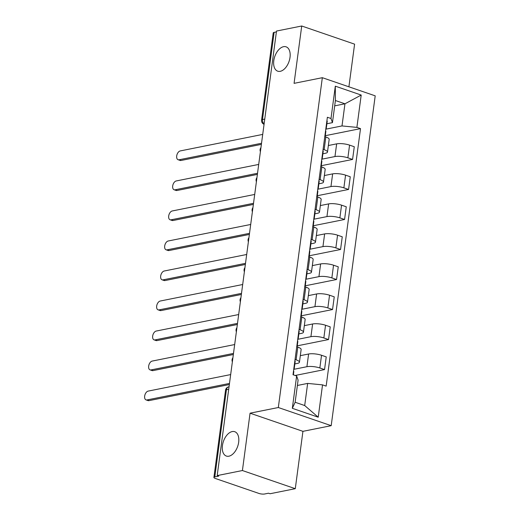 <?xml version="1.0" encoding="UTF-8"?>
<svg xmlns="http://www.w3.org/2000/svg" width="520" height="520" viewBox="0 0 520 520"><rect width="100%" height="100%" fill="white"/><g stroke="black" fill="none" stroke-linecap="round" stroke-linejoin="round"><path stroke-width="0.78" d="M280.261 71.318A12.877 7.553 109 0 1 277.726 71.181A12.877 7.553 109 0 1 274.177 58.584A12.877 7.553 109 0 1 283.55 46.683A12.877 7.553 109 0 1 286.084 46.826A12.877 7.553 109 0 1 289.633 59.423A12.877 7.553 109 0 1 280.261 71.318M228.904 456.196A12.877 7.553 109 0 1 226.369 456.06A12.877 7.553 109 0 1 222.82 443.463A12.877 7.553 109 0 1 232.193 431.568A12.877 7.553 109 0 1 234.734 431.704A12.877 7.553 109 0 1 238.284 444.301A12.877 7.553 109 0 1 228.904 456.196M348.907 86.808L354.594 44.155L301.724 26L276.503 31.051L217.191 475.585L242.411 470.535L295.282 488.69L302.933 431.34L331.195 425.678L375.206 95.843L322.335 77.688L278.324 407.524L250.061 413.185L242.411 470.535M295.282 488.69L270.062 493.74L268.522 493.214L264.596 494A4.024 1.053 -172.4 0 1 258.973 493.447L215.352 478.472A4.024 1.053 -172.4 0 1 213.902 477.432L225.531 390.254A4.024 1.053 7.6 0 1 226.434 389.727L214.806 476.905A4.024 1.053 -172.4 0 0 213.902 477.432M301.724 26L294.073 83.349L322.335 77.688M264.758 119.087L262.49 119.541A4.024 1.053 7.6 0 0 261.579 120.068L273.214 32.897A4.024 1.053 7.6 0 1 274.118 32.37L262.49 119.541A4.024 3.081 78.7 0 0 264.115 123.923M276.393 31.915L274.118 32.37M214.806 476.905L218.732 476.119L217.191 475.585M293.735 369.343L306.917 366.704A9.256 2.431 7.6 0 1 319.839 367.972L324.538 369.584L326.235 356.882L321.536 355.271A9.256 2.431 -172.4 0 0 308.614 354.003L300.32 355.661M299.442 362.206L301.139 349.505A9.256 2.431 -172.4 0 0 297.798 347.113L296.101 359.814A9.256 2.431 7.6 0 1 299.442 362.206A9.256 2.431 7.6 0 1 297.362 363.422L294.846 363.922M296.101 359.814L295.055 359.457M295.152 375.473L324.538 369.584M297.798 347.113L296.751 346.756M297.739 339.32L310.921 336.681A9.256 2.431 7.6 0 1 323.843 337.948L328.543 339.56L330.239 326.859L325.539 325.247A9.256 2.431 -172.4 0 0 312.618 323.98L304.324 325.644M299.058 329.44L300.105 329.797A9.256 2.431 7.6 0 1 303.453 332.189A9.256 2.431 7.6 0 1 301.366 333.398L298.851 333.905M297.258 345.832L328.543 339.56M303.453 332.189L305.142 319.488A9.256 2.431 -172.4 0 0 301.802 317.096L300.755 316.739M301.75 309.303L314.932 306.663A9.256 2.431 7.6 0 1 327.847 307.925L332.553 309.543L334.243 296.842L329.543 295.224A9.256 2.431 -172.4 0 0 316.622 293.963L308.328 295.62M303.069 299.416L304.109 299.774A9.256 2.431 7.6 0 1 307.457 302.166A9.256 2.431 7.6 0 1 305.37 303.381L302.855 303.882M301.262 315.809L332.553 309.543M307.457 302.166L309.153 289.464A9.256 2.431 -172.4 0 0 305.806 287.072L304.759 286.715M305.753 279.279L318.936 276.64A9.256 2.431 7.6 0 1 331.858 277.908L336.557 279.519L338.254 266.819L333.548 265.207A9.256 2.431 -172.4 0 0 320.632 263.939L312.332 265.603M307.073 269.399L308.12 269.757A9.256 2.431 7.6 0 1 311.461 272.149A9.256 2.431 7.6 0 1 309.381 273.358L306.858 273.865M305.272 285.792L336.557 279.519M311.461 272.149L313.157 259.447A9.256 2.431 -172.4 0 0 309.81 257.056L308.769 256.698M309.757 249.262L322.94 246.617A9.256 2.431 7.6 0 1 335.862 247.884L340.561 249.503L342.257 236.802L337.558 235.183A9.256 2.431 -172.4 0 0 324.636 233.916L316.342 235.58M311.077 239.375L312.124 239.733A9.256 2.431 7.6 0 1 315.464 242.125A9.256 2.431 7.6 0 1 313.385 243.341L310.869 243.841M309.276 255.769L340.561 249.503M315.464 242.125L317.161 229.424A9.256 2.431 -172.4 0 0 313.82 227.032L312.774 226.675M313.762 219.239L326.944 216.6A9.256 2.431 7.6 0 1 339.865 217.867L344.565 219.479L346.262 206.778L341.562 205.166A9.256 2.431 -172.4 0 0 328.64 203.899L320.346 205.562M315.081 209.358L316.127 209.716A9.256 2.431 7.6 0 1 319.475 212.108A9.256 2.431 7.6 0 1 317.389 213.317L314.873 213.824M313.281 225.745L344.565 219.479M319.475 212.108L321.165 199.407A9.256 2.431 -172.4 0 0 317.824 197.015L316.778 196.658M317.772 189.222L330.954 186.576A9.256 2.431 7.6 0 1 343.87 187.844L348.575 189.462L350.266 176.761L345.566 175.143A9.256 2.431 -172.4 0 0 332.644 173.875L324.35 175.539M319.092 179.335L320.132 179.692A9.256 2.431 7.6 0 1 323.479 182.084A9.256 2.431 7.6 0 1 321.392 183.294L318.877 183.8M317.284 195.728L348.575 189.462M323.479 182.084L325.175 169.383A9.256 2.431 -172.4 0 0 321.828 166.992L320.781 166.634M321.776 159.198L334.958 156.559A9.256 2.431 7.6 0 1 347.88 157.827L352.579 159.439L354.276 146.738L349.57 145.126A9.256 2.431 -172.4 0 0 336.654 143.858L328.354 145.516M323.096 149.312L324.142 149.675A9.256 2.431 7.6 0 1 327.483 152.067A9.256 2.431 7.6 0 1 325.403 153.276L322.881 153.784M321.295 165.704L352.579 159.439M327.483 152.067L329.18 139.367A9.256 2.431 -172.4 0 0 325.832 136.975L324.786 136.611M307.651 383.409L322.536 384.872L318.221 417.203L292.325 408.31L296.641 375.979L298.09 380.133L295.139 402.259L304.694 405.541L307.651 383.409L297.382 385.469M334.685 105.853L344.955 103.799L335.4 100.516L332.449 122.648L330.993 118.495L327.373 117.253L293.014 374.738L296.641 375.979M330.993 118.495L335.309 86.164L361.205 95.056L356.889 127.387L342.004 125.931L344.955 103.799L361.205 95.056M322.536 384.872L326.157 386.113L360.51 128.629L356.889 127.387M331.195 425.678L278.324 407.524M302.933 431.34L250.061 413.185M325.78 129.181L342.004 125.931M332.449 122.648L326.892 123.76M325.299 135.688L360.51 128.629M318.221 417.203L304.694 405.541M292.325 408.31L295.139 402.259M335.4 100.516L335.309 86.164M293.813 368.771L293.963 368.68A5.031 1.319 -172.4 0 0 294.262 368.31A5.031 1.319 -172.4 0 0 293.95 367.757M294.262 368.31L295.185 361.381A5.031 1.319 -172.4 0 0 294.873 360.828M229.339 384.547L148.987 400.641A4.628 2.711 109 0 1 148.077 400.595L146.068 399.906A4.628 2.711 -71 0 0 146.984 399.951L229.489 383.428M293.384 374.862L293.82 371.579A5.031 1.319 -172.4 0 0 293.514 371.033M230.672 374.575L148.161 391.105A4.628 2.711 -71 0 0 144.794 395.375A4.628 2.711 -71 0 0 146.068 399.906M297.817 338.754L297.967 338.656A5.031 1.319 -172.4 0 0 298.266 338.286A5.031 1.319 -172.4 0 0 297.954 337.74M298.266 338.286L299.189 331.364A5.031 1.319 -172.4 0 0 298.877 330.811M233.344 354.523L152.99 370.624A4.628 2.711 109 0 1 152.081 370.572L150.078 369.882A4.628 2.711 -71 0 0 150.988 369.935L233.493 353.405M297.115 346.885L297.83 341.562A5.031 1.319 -172.4 0 0 297.518 341.01M234.676 344.552L152.172 361.082A4.628 2.711 -71 0 0 148.798 365.359A4.628 2.711 -71 0 0 150.078 369.882M301.821 308.731L301.977 308.639A5.031 1.319 -172.4 0 0 302.269 308.269A5.031 1.319 -172.4 0 0 301.958 307.717M302.269 308.269L303.192 301.34A5.031 1.319 -172.4 0 0 302.881 300.788M237.354 324.506L157.001 340.6A4.628 2.711 109 0 1 156.084 340.554L154.083 339.865A4.628 2.711 -71 0 0 154.993 339.911L237.504 323.382M301.125 316.862L301.834 311.538A5.031 1.319 -172.4 0 0 301.522 310.986M238.68 314.535L156.175 331.058A4.628 2.711 -71 0 0 152.809 335.335A4.628 2.711 -71 0 0 154.083 339.865M305.832 278.714L305.981 278.616A5.031 1.319 -172.4 0 0 306.274 278.245A5.031 1.319 -172.4 0 0 305.962 277.7M306.274 278.245L307.203 271.323A5.031 1.319 -172.4 0 0 306.891 270.771M241.358 294.483L161.005 310.583A4.628 2.711 109 0 1 160.089 310.531L158.087 309.842A4.628 2.711 -71 0 0 159.003 309.894L241.508 293.365M305.13 286.845L305.838 281.522A5.031 1.319 -172.4 0 0 305.526 280.969M242.691 284.512L160.18 301.041A4.628 2.711 -71 0 0 156.812 305.318A4.628 2.711 -71 0 0 158.087 309.842M309.836 248.69L309.985 248.599A5.031 1.319 -172.4 0 0 310.284 248.228A5.031 1.319 -172.4 0 0 309.972 247.676M310.284 248.228L311.207 241.3A5.031 1.319 -172.4 0 0 310.895 240.747M245.362 264.466L165.009 280.56A4.628 2.711 109 0 1 164.099 280.507L162.091 279.825A4.628 2.711 -71 0 0 163.007 279.87L245.511 263.341M309.133 256.822L309.842 251.498A5.031 1.319 -172.4 0 0 309.53 250.946M246.694 254.488L164.184 271.017A4.628 2.711 -71 0 0 160.816 275.294A4.628 2.711 -71 0 0 162.091 279.825M313.839 218.667L313.989 218.576A5.031 1.319 -172.4 0 0 314.288 218.205A5.031 1.319 -172.4 0 0 313.976 217.659M314.288 218.205L315.211 211.276A5.031 1.319 -172.4 0 0 314.899 210.73M249.366 234.442L169.013 250.542A4.628 2.711 109 0 1 168.103 250.491L166.101 249.802A4.628 2.711 -71 0 0 167.011 249.853L249.516 233.324M313.137 226.805L313.853 221.481A5.031 1.319 -172.4 0 0 313.541 220.928M250.698 224.471L168.194 241A4.628 2.711 -71 0 0 164.821 245.278A4.628 2.711 -71 0 0 166.101 249.802M317.844 188.65L318 188.558A5.031 1.319 -172.4 0 0 318.292 188.188A5.031 1.319 -172.4 0 0 317.98 187.636M318.292 188.188L319.215 181.259A5.031 1.319 -172.4 0 0 318.903 180.707M253.377 204.419L173.024 220.519A4.628 2.711 109 0 1 172.107 220.467L170.105 219.785A4.628 2.711 -71 0 0 171.015 219.83L253.526 203.3M317.148 196.781L317.856 191.458A5.031 1.319 -172.4 0 0 317.544 190.905M254.703 194.447L172.198 210.977A4.628 2.711 -71 0 0 168.831 215.254A4.628 2.711 -71 0 0 170.105 219.785M321.854 158.626L322.003 158.535A5.031 1.319 -172.4 0 0 322.296 158.165A5.031 1.319 -172.4 0 0 321.984 157.612M322.296 158.165L323.226 151.236A5.031 1.319 -172.4 0 0 322.913 150.69M257.381 174.401L177.028 190.495A4.628 2.711 109 0 1 176.111 190.45L174.109 189.761A4.628 2.711 -71 0 0 175.019 189.813L257.53 173.284M321.152 166.758L321.861 161.434A5.031 1.319 -172.4 0 0 321.548 160.888M258.713 164.43L176.202 180.96A4.628 2.711 -71 0 0 172.835 185.231A4.628 2.711 -71 0 0 174.109 189.761M325.858 128.609L326.007 128.518A5.031 1.319 -172.4 0 0 326.307 128.148A5.031 1.319 -172.4 0 0 325.995 127.595M326.307 128.148L327.23 121.219A5.031 1.319 -172.4 0 0 326.918 120.666M261.385 144.378L181.031 160.478A4.628 2.711 109 0 1 180.122 160.427L178.113 159.738A4.628 2.711 -71 0 0 179.03 159.79L261.534 143.26M325.156 136.74L325.865 131.417A5.031 1.319 -172.4 0 0 325.553 130.865M262.717 134.407L180.206 150.937A4.628 2.711 -71 0 0 176.839 155.214A4.628 2.711 -71 0 0 178.113 159.738M336.654 143.858L334.958 156.559M332.644 173.875L330.954 186.576M328.64 203.899L326.944 216.6M324.636 233.916L322.94 246.617M320.632 263.939L318.936 276.64M316.622 293.963L314.932 306.663M312.618 323.98L310.921 336.681M308.614 354.003L306.917 366.704M321.828 166.992L320.132 179.692M317.824 197.015L316.127 209.716M313.82 227.032L312.124 239.733M309.81 257.056L308.12 269.757M305.806 287.072L304.109 299.774M301.802 317.096L300.105 329.797M325.832 136.975L324.142 149.675M345.566 175.143L343.87 187.844M341.562 205.166L339.865 217.867M337.558 235.183L335.862 247.884M333.548 265.207L331.858 277.908M329.543 295.224L327.847 307.925M325.539 325.247L323.843 337.948M321.536 355.271L319.839 367.972M349.57 145.126L347.88 157.827M229.041 386.776L228.728 386.841A4.024 3.081 78.7 0 0 226.434 389.727L228.709 389.272M146.984 399.951L148.987 400.641M150.988 369.935L152.99 370.624M154.993 339.911L157.001 340.6M159.003 309.894L161.005 310.583M163.007 279.87L165.009 280.56M167.011 249.853L169.013 250.542M171.015 219.83L173.024 220.519M175.019 189.813L177.028 190.495M179.03 159.79L181.031 160.478M232.915 357.747A4.024 4.024 0 0 0 232.369 361.855M236.919 327.73A4.024 4.024 0 0 0 236.373 331.838M240.929 297.707A4.024 4.024 0 0 0 240.377 301.815M244.933 267.683A4.024 4.024 0 0 0 244.387 271.798M248.937 237.666A4.024 4.024 0 0 0 248.391 241.774M252.941 207.643A4.024 4.024 0 0 0 252.395 211.757M256.952 177.625A4.024 4.024 0 0 0 256.399 181.733M260.956 147.602A4.024 4.024 0 0 0 260.409 151.716M261.579 120.068A4.024 4.024 0 0 0 264.062 124.332M228.728 386.841A4.024 4.024 0 0 0 225.531 390.254"/></g></svg>
